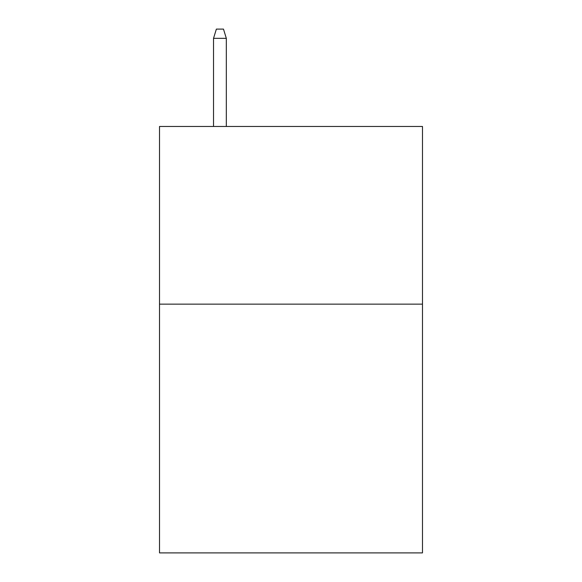 <?xml version="1.0" encoding="UTF-8"?>
<svg xmlns="http://www.w3.org/2000/svg" width="582" height="582" viewBox="0 0 582 582"><rect width="100%" height="100%" fill="white"/><g stroke="black" fill="none" stroke-linecap="round" stroke-linejoin="round"><path stroke-width="0.87" d="M422.481 304.146L422.481 552.9L159.519 552.9L159.519 126.469L422.481 126.469L422.481 304.146L159.519 304.146M226.325 126.469L226.325 38.339L213.529 38.339L213.529 126.469M213.529 38.339L216.373 29.1L223.481 29.1L226.325 38.339"/></g></svg>
